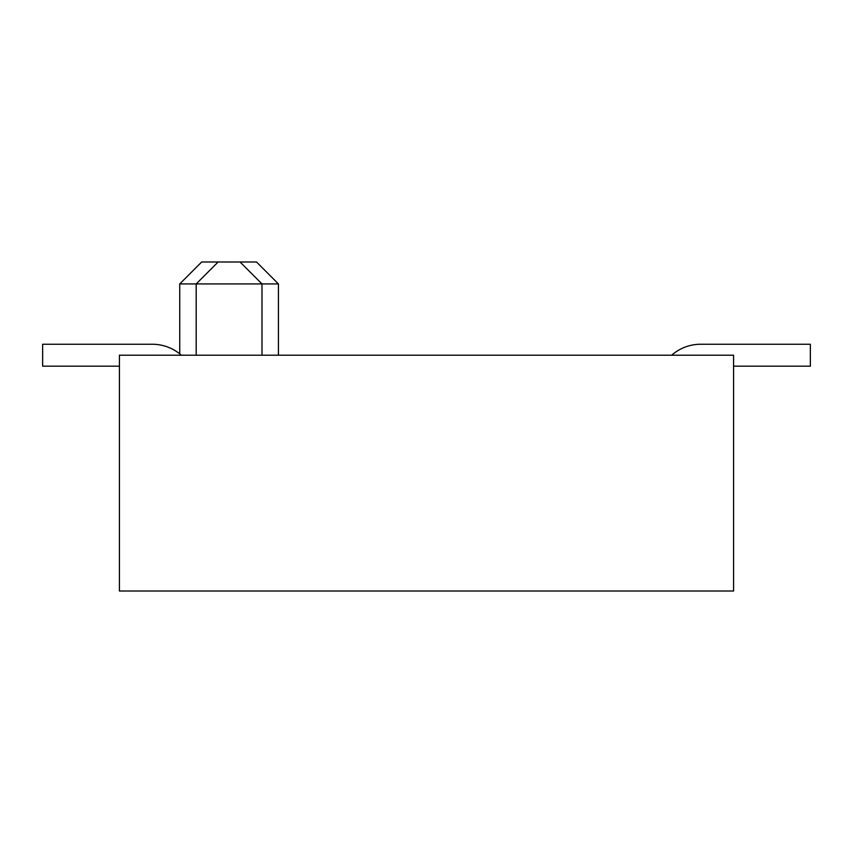 <?xml version="1.0" encoding="UTF-8"?>
<svg xmlns="http://www.w3.org/2000/svg" width="853" height="853" viewBox="0 0 853 853"><rect width="100%" height="100%" fill="white"/><g stroke="black" fill="none" stroke-linecap="round" stroke-linejoin="round"><path stroke-width="1.28" d="M733.58 366.182L810.35 366.182L810.35 344.249L700.676 344.249A43.866 43.866 0 0 0 671.663 355.211M119.42 366.182L42.65 366.182L42.65 344.249L152.324 344.249A43.866 43.866 0 0 1 181.337 355.211M218.123 261.988L240.056 261.988L261.988 283.932L179.738 283.932L201.671 261.988L218.123 261.988L196.19 283.932L196.19 355.211M42.65 344.249L152.324 344.249L42.65 344.249M810.35 344.249L700.676 344.249L810.35 344.249M119.42 591.012L119.42 355.211L733.58 355.211L733.58 591.012L119.42 591.012M278.441 355.211L278.441 283.932L261.988 283.932L261.988 355.211M240.056 261.988L256.508 261.988L278.441 283.932M179.738 353.867L179.738 283.932"/></g></svg>
